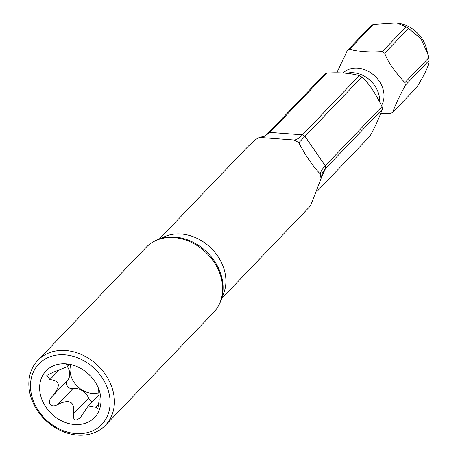 <?xml version="1.0" encoding="UTF-8"?>
<svg xmlns="http://www.w3.org/2000/svg" width="458" height="458" viewBox="0 0 458 458"><rect width="100%" height="100%" fill="white"/><g stroke="black" fill="none" stroke-linecap="round" stroke-linejoin="round"><path stroke-width="0.69" d="M349.557 49.241C358.677 51.748 369.56 52.567 382.201 51.691A38.684 31.213 43.8 0 1 384.686 53.191C387.537 61.372 394.281 71.185 404.924 82.617L428.694 57.817L426.49 48.617A29.352 23.684 -136.2 0 0 400.441 23.656L396.765 22.9L373.333 24.434A38.684 31.213 43.8 0 0 371.215 25.591L347.439 50.391A38.684 31.213 43.8 0 1 349.557 49.241L373.333 24.434M382.201 51.691L405.971 26.885L396.765 22.9M405.971 26.885A38.684 31.213 43.8 0 1 408.462 28.385L420.948 38.695L427.892 54.221M428.694 57.817A38.684 31.213 43.8 0 1 428.906 59.145A38.684 31.213 43.8 0 1 429.066 60.467C429.152 65.065 425.018 74.059 416.654 87.449L392.884 112.25A38.684 31.213 43.8 0 1 390.766 113.407L380.661 113.727M264.421 136.289L267.735 133.559L324.533 74.293A38.684 31.213 43.8 0 1 326.651 73.143L269.854 132.402L264.873 136.083L259.577 137.446L294.305 140.051C296.767 139.713 299.498 137.978 302.498 134.852L359.295 75.593A38.684 31.213 43.8 0 1 361.78 77.087C367.82 81.833 374.57 91.646 382.018 106.519A38.684 31.213 43.8 0 1 382.224 107.848A38.684 31.213 43.8 0 1 382.384 109.17C378.611 119.206 374.478 128.2 369.978 136.152L317.921 190.471M359.295 75.593C349.866 73.057 338.983 72.244 326.651 73.143M404.924 82.617A38.684 31.213 43.8 0 1 405.13 83.946A38.684 31.213 43.8 0 1 405.29 85.274C398.248 98.751 394.109 107.745 392.884 112.25M336.756 72.816L347.439 50.391M159.327 239.019L248.276 146.211L255.747 139.53A43.098 34.779 -136.2 0 1 259.577 137.446M65.752 350.547A46.871 37.825 -136.2 0 0 37.779 360.394A46.871 37.825 -136.2 0 0 34.602 405.851A46.871 37.825 -136.2 0 0 77.488 435.1A46.871 37.825 -136.2 0 0 105.46 425.253A46.871 37.825 -136.2 0 0 108.638 379.796A46.871 37.825 -136.2 0 0 65.752 350.547M320.995 178.866A43.098 34.779 -136.2 0 0 320.325 174.074C320.594 171.681 322.226 168.916 325.22 165.785A38.684 31.213 43.8 0 1 325.586 168.435L322.289 173.187L320.995 178.866L310.507 205.854L221.563 298.662M267.735 133.559A38.684 31.213 -136.2 0 1 269.854 132.402L302.498 134.852A38.684 31.213 43.8 0 1 304.982 136.352L298.799 142.764C305.595 155.657 312.774 166.094 320.325 174.074M298.799 142.764A43.098 34.779 -136.2 0 0 294.305 140.051M321.006 178.397L325.586 168.435L382.384 109.17M405.29 85.274L429.066 60.467M361.78 77.087L304.982 136.352L325.22 165.785L382.018 106.519M384.686 53.191L408.462 28.385M75.759 433.56A43.636 35.214 -136.2 0 0 109.748 397.166A43.636 35.214 -136.2 0 0 64.836 354.841A43.636 35.214 -136.2 0 0 30.846 391.241A43.636 35.214 -136.2 0 0 75.759 433.56M66.089 363.881A33.617 27.125 43.8 0 1 70.189 364.454A33.617 27.125 43.8 0 1 100.021 393.05A33.617 27.125 43.8 0 1 74.505 424.526A33.617 27.125 43.8 0 1 39.909 391.922A33.617 27.125 43.8 0 1 66.089 363.881M69.668 364.459L67.675 366.543L53.334 372.211L46.802 375.4L49.928 379.613C60.244 380.461 61.017 386.037 52.252 396.347C45.892 402.668 51.267 408.822 57.805 404.42C69.839 398.689 75.066 401.843 73.492 413.877C72.954 417.576 73.818 419.648 76.074 420.106L80.018 418.108L88.245 405.874L95.808 407.276L97.829 408.799L99.214 399.874L98.607 388.653M71.419 364.734L68.334 364.322L66.158 364.476L66.696 364.934L67.326 364.276M67.675 366.543L66.696 364.934M67.446 366.744A13.145 10.608 43.8 0 1 67.355 380.592A5.13 4.139 -136.2 0 0 67.395 386.117A5.13 4.139 -136.2 0 0 72.902 388.665A13.145 10.608 43.8 0 1 88.589 398.122A5.13 4.139 -136.2 0 0 92.316 401.632M70.813 364.631A21.549 17.387 -136.2 0 0 70.189 372.526A21.549 17.387 -136.2 0 0 98.871 392.752M379.585 101.602A25.322 20.433 -136.2 0 0 379.396 97.291A25.322 20.433 43.8 0 0 346.66 73.257M343.128 72.959A25.322 20.433 43.8 0 1 367.242 70.772A25.322 20.433 43.8 0 1 383.804 92.693A25.322 20.433 -136.2 0 1 381.497 105.46M222.084 296.698A43.098 34.779 -136.2 0 0 218.311 257.012A43.098 34.779 -136.2 0 0 181.179 234.009A43.098 34.779 -136.2 0 0 161.268 238.412M146.016 247.463A46.871 37.825 -136.2 0 1 173.988 237.616A46.871 37.825 -136.2 0 1 216.869 266.865A46.871 37.825 -136.2 0 1 213.691 312.322C220.504 304.971 223.613 295.885 223.012 285.065A46.332 37.39 -136.2 0 0 175.013 237.101A46.332 37.39 -136.2 0 0 172.855 236.992C162.018 236.855 153.069 240.341 146.016 247.463L37.779 360.394M95.808 407.276L99.226 403.71M73.492 413.877L88.589 398.122M57.805 404.42L72.902 388.665M52.252 396.347L67.355 380.592M49.928 379.613L58.389 370.785M213.691 312.322L105.46 425.253M98.957 394.699L88.245 405.874"/></g></svg>
